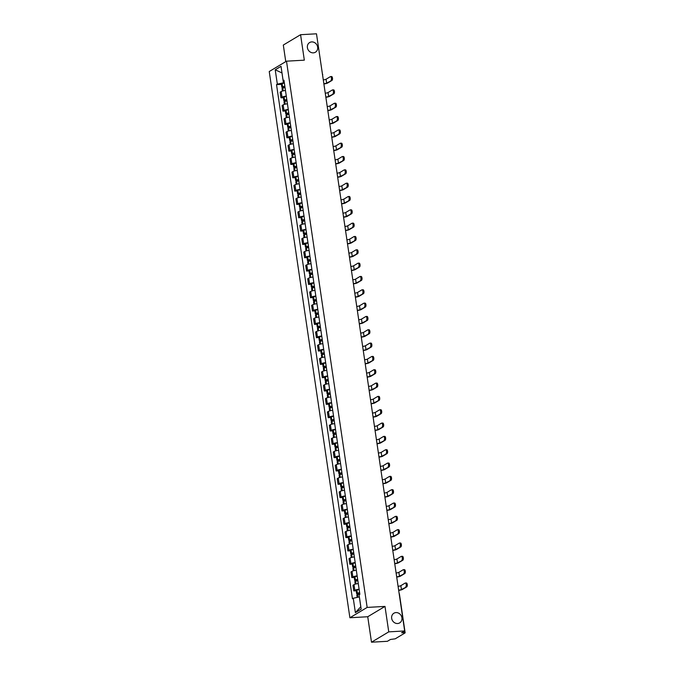 <?xml version="1.0" encoding="UTF-8"?>
<svg xmlns="http://www.w3.org/2000/svg" width="676" height="676" viewBox="0 0 676 676"><rect width="100%" height="100%" fill="white"/><g stroke="black" fill="none" stroke-linecap="round" stroke-linejoin="round"><path stroke-width="1.01" d="M395.984 612.583A5.636 5.011 -120.9 0 1 401.612 616.58A5.636 5.011 -120.9 0 1 399.685 622.883A5.636 5.011 -120.9 0 1 397.598 623.517A5.636 5.011 -120.9 0 1 391.97 619.52A5.636 5.011 -120.9 0 1 393.897 613.216A5.636 5.011 -120.9 0 1 395.984 612.583M311.712 41.912A5.636 5.011 -120.9 0 1 317.348 45.909A5.636 5.011 -120.9 0 1 315.422 52.213A5.636 5.011 -120.9 0 1 313.334 52.846A5.636 5.011 -120.9 0 1 307.698 48.849A5.636 5.011 -120.9 0 1 309.625 42.546A5.636 5.011 -120.9 0 1 311.712 41.912M371.496 642.2L388.751 631.866L404.67 630.953L316.486 33.8L300.575 34.704L304.327 60.164L286.497 61.178L269.242 71.521L349.898 617.754L367.736 616.74L371.496 642.2L387.407 641.296L390.466 639.462L395.232 638.82L405 632.964L404.096 632.643L403.91 631.409M300.575 34.704L283.312 45.047L285.762 61.617M388.751 631.866L384.99 606.406L367.161 607.42L286.497 61.178M404.67 630.953L401.612 632.787L404.096 632.643M316.74 35.515L322.452 74.216M285.466 90.474A4.048 0.786 171.6 0 0 281.199 91.547L280.143 92.181L280.979 97.817L282.027 97.183A4.048 0.786 -8.4 0 1 286.303 96.11M283.388 97.682L280.979 97.817M287.435 103.8A4.048 0.786 171.6 0 0 283.168 104.873L282.112 105.507L282.948 111.143L283.996 110.518A4.048 0.786 -8.4 0 1 288.272 109.436M285.356 111.008L282.948 111.143M289.404 117.125A4.048 0.786 171.6 0 0 285.128 118.207L284.081 118.832L284.909 124.469L285.965 123.843A4.048 0.786 -8.4 0 1 290.241 122.77M287.325 124.333L284.909 124.469M291.373 130.451A4.048 0.786 171.6 0 0 287.097 131.533L286.049 132.158L286.877 137.803L287.934 137.169A4.048 0.786 -8.4 0 1 292.201 136.096M289.294 137.659L286.877 137.803M293.342 143.785A4.048 0.786 171.6 0 0 289.066 144.858L288.018 145.492L288.846 151.128L289.903 150.494A4.048 0.786 -8.4 0 1 294.17 149.421M291.263 150.993L288.846 151.128M295.311 157.111A4.048 0.786 171.6 0 0 291.035 158.184L289.987 158.818L290.815 164.454L291.871 163.82A4.048 0.786 -8.4 0 1 296.139 162.747M293.232 164.319L290.815 164.454M297.279 170.436A4.048 0.786 171.6 0 0 293.004 171.51L291.956 172.143L292.784 177.78L293.84 177.146A4.048 0.786 -8.4 0 1 298.108 176.073M295.192 177.644L292.784 177.78M299.248 183.762A4.048 0.786 171.6 0 0 294.973 184.835L293.916 185.469L294.753 191.105L295.809 190.48A4.048 0.786 -8.4 0 1 300.076 189.398M297.161 190.97L294.753 191.105M301.209 197.088A4.048 0.786 171.6 0 0 296.941 198.169L295.885 198.795L296.722 204.431L297.77 203.806A4.048 0.786 -8.4 0 1 302.045 202.732M299.13 204.296L296.722 204.431M303.178 210.413A4.048 0.786 171.6 0 0 298.91 211.495L297.854 212.12L298.691 217.765L299.738 217.131A4.048 0.786 -8.4 0 1 304.014 216.058M301.099 217.621L298.691 217.765M305.146 223.748A4.048 0.786 171.6 0 0 300.879 224.821L299.823 225.454L300.659 231.091L301.707 230.457A4.048 0.786 -8.4 0 1 305.983 229.384M303.068 230.955L300.659 231.091M307.115 237.073A4.048 0.786 171.6 0 0 302.848 238.146L301.792 238.78L302.628 244.416L303.676 243.782A4.048 0.786 -8.4 0 1 307.952 242.709M305.037 244.281L302.628 244.416M309.084 250.399A4.048 0.786 171.6 0 0 304.808 251.472L303.761 252.106L304.589 257.742L305.645 257.117A4.048 0.786 -8.4 0 1 309.921 256.035M307.005 257.607L304.589 257.742M311.053 263.725A4.048 0.786 171.6 0 0 306.777 264.798L305.729 265.431L306.558 271.068L307.614 270.442A4.048 0.786 -8.4 0 1 311.881 269.361M308.974 270.932L306.558 271.068M313.022 277.05A4.048 0.786 171.6 0 0 308.746 278.132L307.698 278.757L308.526 284.393L309.583 283.768A4.048 0.786 -8.4 0 1 313.85 282.695M310.943 284.258L308.526 284.393M314.991 290.384A4.048 0.786 171.6 0 0 310.715 291.457L309.667 292.083L310.495 297.727L311.551 297.094A4.048 0.786 -8.4 0 1 315.819 296.02M312.912 297.584L310.495 297.727M316.959 303.71A4.048 0.786 171.6 0 0 312.684 304.783L311.628 305.417L312.464 311.053L313.52 310.419A4.048 0.786 -8.4 0 1 317.788 309.346M314.872 310.918L312.464 311.053M318.92 317.036A4.048 0.786 171.6 0 0 314.653 318.109L313.596 318.742L314.433 324.379L315.481 323.745A4.048 0.786 -8.4 0 1 319.756 322.672M316.841 324.243L314.433 324.379M320.889 330.361A4.048 0.786 171.6 0 0 316.621 331.434L315.565 332.068L316.402 337.704L317.45 337.079A4.048 0.786 -8.4 0 1 321.725 335.997M318.81 337.569L316.402 337.704M322.858 343.687A4.048 0.786 171.6 0 0 318.59 344.76L317.534 345.394L318.371 351.03L319.418 350.405A4.048 0.786 -8.4 0 1 323.694 349.323M320.779 350.895L318.371 351.03M324.826 357.012A4.048 0.786 171.6 0 0 320.559 358.094L319.503 358.719L320.339 364.356L321.387 363.73A4.048 0.786 -8.4 0 1 325.663 362.657M322.748 364.22L320.339 364.356M326.795 370.347A4.048 0.786 171.6 0 0 322.528 371.42L321.472 372.045L322.3 377.69L323.356 377.056A4.048 0.786 -8.4 0 1 327.632 375.983M324.717 377.546L322.3 377.69M328.764 383.672A4.048 0.786 171.6 0 0 324.488 384.745L323.441 385.379L324.269 391.015L325.325 390.382A4.048 0.786 -8.4 0 1 329.592 389.308M326.685 390.88L324.269 391.015M330.733 396.998A4.048 0.786 171.6 0 0 326.457 398.071L325.41 398.705L326.238 404.341L327.294 403.707A4.048 0.786 -8.4 0 1 331.561 402.634M328.654 404.206L326.238 404.341M332.702 410.324A4.048 0.786 171.6 0 0 328.426 411.397L327.378 412.03L328.206 417.667L329.263 417.041A4.048 0.786 -8.4 0 1 333.53 415.96M330.623 417.531L328.206 417.667M334.671 423.649A4.048 0.786 171.6 0 0 330.395 424.722L329.347 425.356L330.175 430.992L331.232 430.367A4.048 0.786 -8.4 0 1 335.499 429.285M332.584 430.857L330.175 430.992M336.64 436.975A4.048 0.786 171.6 0 0 332.364 438.056L331.308 438.682L332.144 444.326L333.2 443.693A4.048 0.786 -8.4 0 1 337.468 442.619M334.552 444.183L332.144 444.326M338.6 450.309A4.048 0.786 171.6 0 0 334.333 451.382L333.276 452.007L334.113 457.652L335.161 457.018A4.048 0.786 -8.4 0 1 339.436 455.945M336.521 457.508L334.113 457.652M340.569 463.635A4.048 0.786 171.6 0 0 336.302 464.708L335.245 465.341L336.082 470.978L337.13 470.344A4.048 0.786 -8.4 0 1 341.405 469.271M338.49 470.842L336.082 470.978M342.538 476.96A4.048 0.786 171.6 0 0 338.27 478.033L337.214 478.667L338.051 484.303L339.099 483.67A4.048 0.786 -8.4 0 1 343.374 482.596M340.459 484.168L338.051 484.303M344.506 490.286A4.048 0.786 171.6 0 0 340.239 491.359L339.183 491.993L340.02 497.629L341.067 497.004A4.048 0.786 -8.4 0 1 345.343 495.922M342.428 497.494L340.02 497.629M346.475 503.612A4.048 0.786 171.6 0 0 342.2 504.685L341.152 505.318L341.98 510.955L343.036 510.329A4.048 0.786 -8.4 0 1 347.312 509.248M344.397 510.819L341.98 510.955M348.444 516.937A4.048 0.786 171.6 0 0 344.168 518.019L343.121 518.644L343.949 524.289L345.005 523.655A4.048 0.786 -8.4 0 1 349.272 522.582M346.365 524.145L343.949 524.289M350.413 530.271A4.048 0.786 171.6 0 0 346.137 531.344L345.09 531.97L345.918 537.614L346.974 536.981A4.048 0.786 -8.4 0 1 351.241 535.907M348.334 537.471L345.918 537.614M352.382 543.597A4.048 0.786 171.6 0 0 348.106 544.67L347.058 545.304L347.886 550.94L348.943 550.306A4.048 0.786 -8.4 0 1 353.21 549.233M350.303 550.805L347.886 550.94M354.351 556.923A4.048 0.786 171.6 0 0 350.075 557.996L349.019 558.63L349.855 564.266L350.912 563.632A4.048 0.786 -8.4 0 1 355.179 562.559M352.264 564.13L349.855 564.266M356.32 570.248A4.048 0.786 171.6 0 0 352.044 571.321L350.988 571.955L351.824 577.591L352.872 576.966A4.048 0.786 -8.4 0 1 357.148 575.884M354.232 577.456L351.824 577.591M358.28 583.574A4.048 0.786 171.6 0 0 354.013 584.647L352.957 585.281L353.793 590.917L354.841 590.292A4.048 0.786 -8.4 0 1 359.117 589.218M356.201 590.782L353.793 590.917M283.405 82.81L277.337 84.145L275.225 69.797L282.002 72.957L283.405 82.81L284.326 82.759M275.225 69.797L281.022 66.324L283.134 80.672L284.072 81.002M359.37 596.925L360.781 606.752L355.382 612.617L361.178 609.144L359.057 594.787L359.869 594.305L283.945 80.191L283.134 80.672M355.382 612.617L353.261 598.26L359.328 596.925M277.337 84.145L276.526 84.635L352.45 598.75L353.261 598.26M349.898 617.754L367.161 607.42M367.736 616.74L384.99 606.406M281.419 84.356L276.526 84.635M330.936 80.495A1.977 0.82 -93.3 0 0 331.46 78.315A1.977 0.82 -93.3 0 0 330.539 76.591A1.977 0.82 -93.3 0 0 330.37 76.65L326.077 79.219L326.643 83.063L331.975 80.436L327.683 83.004A3.524 0.676 -8.4 0 1 323.889 83.951M331.409 76.591A1.977 0.82 86.7 0 1 331.578 76.532A1.977 0.82 86.7 0 1 332.499 78.255A1.977 0.82 86.7 0 1 331.975 80.436M284.833 86.19A6.692 1.293 171.6 0 0 282.576 86.807L282.483 86.832A2.222 0.431 171.6 0 0 281.85 87.246A2.222 0.431 171.6 0 0 283.176 87.441L285.002 87.339M281.85 87.246L281.385 84.128A2.222 0.431 -8.4 0 1 282.027 83.714L282.112 83.689A6.692 1.293 -8.4 0 1 284.376 83.072M282.407 91.066L282.053 88.607A2.222 0.431 -8.4 0 1 282.686 88.201L282.779 88.176A6.692 1.293 -8.4 0 1 285.035 87.559M284.968 87.094L283.379 86.849A5.543 1.073 -8.4 0 1 284.866 86.427M323.289 79.878A2.374 0.456 171.6 0 0 326.077 79.219M323.855 83.723A2.374 0.456 171.6 0 0 326.643 83.063M332.905 93.82A1.977 0.82 -93.3 0 0 333.42 91.64A1.977 0.82 -93.3 0 0 332.507 89.916A1.977 0.82 -93.3 0 0 332.339 89.976L328.037 92.553L328.612 96.389L333.944 93.761L329.651 96.33A3.524 0.676 -8.4 0 1 325.857 97.276M333.378 89.916A1.977 0.82 86.7 0 1 333.547 89.857A1.977 0.82 86.7 0 1 334.468 91.581A1.977 0.82 86.7 0 1 333.944 93.761M286.801 99.516A6.692 1.293 171.6 0 0 284.545 100.132L284.452 100.166A2.222 0.431 171.6 0 0 283.819 100.572A2.222 0.431 171.6 0 0 285.145 100.766L286.97 100.665M283.819 100.572L283.354 97.454A2.222 0.431 -8.4 0 1 283.996 97.04L284.081 97.014A6.692 1.293 -8.4 0 1 286.345 96.398M284.376 104.391L284.013 101.941A2.222 0.431 -8.4 0 1 284.655 101.527L284.74 101.501A6.692 1.293 -8.4 0 1 287.004 100.885M286.937 100.42L285.348 100.175A5.543 1.073 -8.4 0 1 286.835 99.752M325.257 93.203A2.374 0.456 171.6 0 0 328.037 92.553M325.824 97.048A2.374 0.456 171.6 0 0 328.612 96.389M334.873 107.146A1.977 0.82 -93.3 0 0 335.389 104.966A1.977 0.82 -93.3 0 0 334.476 103.251A1.977 0.82 -93.3 0 0 334.307 103.301L330.006 105.878L330.581 109.723L335.913 107.087L331.62 109.664A3.524 0.676 -8.4 0 1 327.826 110.602M335.347 103.242A1.977 0.82 86.7 0 1 335.516 103.191A1.977 0.82 86.7 0 1 336.428 104.907A1.977 0.82 86.7 0 1 335.913 107.087M288.77 112.841A6.692 1.293 171.6 0 0 286.506 113.458L286.421 113.492A2.222 0.431 171.6 0 0 285.779 113.898A2.222 0.431 171.6 0 0 287.114 114.092L288.939 113.99M285.779 113.898L285.323 110.779A2.222 0.431 -8.4 0 1 285.965 110.374L286.049 110.34A6.692 1.293 -8.4 0 1 288.314 109.723M286.345 117.717L285.982 115.266A2.222 0.431 -8.4 0 1 286.624 114.852L286.709 114.827A6.692 1.293 -8.4 0 1 288.973 114.21M288.905 113.754L287.317 113.5A5.543 1.073 -8.4 0 1 288.804 113.078M327.226 106.538A2.374 0.456 171.6 0 0 330.006 105.878M327.792 110.382A2.374 0.456 171.6 0 0 330.581 109.723M336.842 120.472A1.977 0.82 -93.3 0 0 337.358 118.292A1.977 0.82 -93.3 0 0 336.445 116.576A1.977 0.82 -93.3 0 0 336.276 116.627L331.975 119.204L332.541 123.049L337.882 120.412L333.581 122.99A3.524 0.676 -8.4 0 1 329.795 123.928M337.316 116.568A1.977 0.82 86.7 0 1 337.485 116.517A1.977 0.82 86.7 0 1 338.397 118.232A1.977 0.82 86.7 0 1 337.882 120.412M290.739 126.167A6.692 1.293 171.6 0 0 288.475 126.784L288.39 126.818A2.222 0.431 171.6 0 0 287.748 127.223A2.222 0.431 171.6 0 0 289.075 127.426L290.908 127.316M287.748 127.223L287.292 124.105A2.222 0.431 -8.4 0 1 287.925 123.7L288.018 123.666A6.692 1.293 -8.4 0 1 290.283 123.049M288.314 131.051L287.951 128.592A2.222 0.431 -8.4 0 1 288.593 128.186L288.677 128.153A6.692 1.293 -8.4 0 1 290.942 127.536M290.874 127.08L289.277 126.826A5.543 1.073 -8.4 0 1 290.773 126.404M329.195 119.863A2.374 0.456 171.6 0 0 331.975 119.204M329.761 123.708A2.374 0.456 171.6 0 0 332.541 123.049M338.811 133.797A1.977 0.82 -93.3 0 0 339.327 131.617A1.977 0.82 -93.3 0 0 338.414 129.902A1.977 0.82 -93.3 0 0 338.245 129.953L333.944 132.53L334.51 136.375L339.851 133.738L335.55 136.315A3.524 0.676 -8.4 0 1 331.764 137.262M339.284 129.893A1.977 0.82 86.7 0 1 339.453 129.843A1.977 0.82 86.7 0 1 340.366 131.558A1.977 0.82 86.7 0 1 339.851 133.738M292.708 139.501A6.692 1.293 171.6 0 0 290.443 140.109L290.359 140.143A2.222 0.431 171.6 0 0 289.717 140.549A2.222 0.431 171.6 0 0 291.043 140.752L292.877 140.642M289.717 140.549L289.26 137.431A2.222 0.431 -8.4 0 1 289.894 137.025L289.987 136.991A6.692 1.293 -8.4 0 1 292.243 136.383M290.283 144.377L289.92 141.918A2.222 0.431 -8.4 0 1 290.562 141.512L290.646 141.478A6.692 1.293 -8.4 0 1 292.911 140.861M292.843 140.405L291.246 140.16A5.543 1.073 -8.4 0 1 292.742 139.738M331.164 133.189A2.374 0.456 171.6 0 0 333.944 132.53M331.73 137.034A2.374 0.456 171.6 0 0 334.51 136.375M340.78 147.131A1.977 0.82 -93.3 0 0 341.295 144.951A1.977 0.82 -93.3 0 0 340.383 143.227A1.977 0.82 -93.3 0 0 340.214 143.287L335.913 145.855L336.479 149.7L341.819 147.072L337.518 149.641A3.524 0.676 -8.4 0 1 333.733 150.587M341.253 143.227A1.977 0.82 86.7 0 1 341.422 143.168A1.977 0.82 86.7 0 1 342.335 144.892A1.977 0.82 86.7 0 1 341.819 147.072M294.677 152.827A6.692 1.293 171.6 0 0 292.412 153.444L292.328 153.469A2.222 0.431 171.6 0 0 291.686 153.883A2.222 0.431 171.6 0 0 293.012 154.077L294.846 153.976M291.686 153.883L291.229 150.765A2.222 0.431 -8.4 0 1 291.863 150.351L291.956 150.326A6.692 1.293 -8.4 0 1 294.212 149.709M292.252 157.702L291.888 155.243A2.222 0.431 -8.4 0 1 292.531 154.838L292.615 154.804A6.692 1.293 -8.4 0 1 294.88 154.196M294.812 153.731L293.215 153.486A5.543 1.073 -8.4 0 1 294.711 153.063M333.133 146.515A2.374 0.456 171.6 0 0 335.913 145.855M333.699 150.359A2.374 0.456 171.6 0 0 336.479 149.7M342.749 160.457A1.977 0.82 -93.3 0 0 343.264 158.277A1.977 0.82 -93.3 0 0 342.352 156.553A1.977 0.82 -93.3 0 0 342.174 156.612L337.882 159.181L338.448 163.026L343.788 160.398L339.487 162.967A3.524 0.676 -8.4 0 1 335.702 163.913M343.214 156.553A1.977 0.82 86.7 0 1 343.391 156.494A1.977 0.82 86.7 0 1 344.304 158.218A1.977 0.82 86.7 0 1 343.788 160.398M296.646 166.152A6.692 1.293 171.6 0 0 294.381 166.769L294.297 166.795A2.222 0.431 171.6 0 0 293.654 167.209A2.222 0.431 171.6 0 0 294.981 167.403L296.815 167.302M293.654 167.209L293.198 164.091A2.222 0.431 -8.4 0 1 293.832 163.676L293.925 163.651A6.692 1.293 -8.4 0 1 296.181 163.034M294.221 171.028L293.857 168.569A2.222 0.431 -8.4 0 1 294.499 168.163L294.584 168.138A6.692 1.293 -8.4 0 1 296.849 167.521M296.781 167.056L295.184 166.811A5.543 1.073 -8.4 0 1 296.68 166.389M335.102 159.84A2.374 0.456 171.6 0 0 337.882 159.181M335.668 163.685A2.374 0.456 171.6 0 0 338.448 163.026M344.709 173.783A1.977 0.82 -93.3 0 0 345.233 171.603A1.977 0.82 -93.3 0 0 344.321 169.879A1.977 0.82 -93.3 0 0 344.143 169.938L339.851 172.515L340.417 176.351L345.757 173.724L341.456 176.292A3.524 0.676 -8.4 0 1 337.67 177.239M345.183 169.879A1.977 0.82 86.7 0 1 345.36 169.82A1.977 0.82 86.7 0 1 346.273 171.543A1.977 0.82 86.7 0 1 345.757 173.724M298.615 179.478A6.692 1.293 171.6 0 0 296.35 180.095L296.265 180.129A2.222 0.431 171.6 0 0 295.623 180.534A2.222 0.431 171.6 0 0 296.95 180.729L298.784 180.627M295.623 180.534L295.159 177.416A2.222 0.431 -8.4 0 1 295.801 177.011L295.885 176.977A6.692 1.293 -8.4 0 1 298.15 176.36M296.189 184.354L295.826 181.903A2.222 0.431 -8.4 0 1 296.46 181.489L296.553 181.464A6.692 1.293 -8.4 0 1 298.817 180.847M298.741 180.382L297.153 180.137A5.543 1.073 -8.4 0 1 298.648 179.715M337.07 173.166A2.374 0.456 171.6 0 0 339.851 172.515M337.637 177.011A2.374 0.456 171.6 0 0 340.417 176.351M346.678 187.108A1.977 0.82 -93.3 0 0 347.202 184.928A1.977 0.82 -93.3 0 0 346.281 183.213A1.977 0.82 -93.3 0 0 346.112 183.264L341.819 185.841L342.386 189.686L347.717 187.049L343.425 189.626A3.524 0.676 -8.4 0 1 339.639 190.564M347.151 183.204A1.977 0.82 86.7 0 1 347.329 183.154A1.977 0.82 86.7 0 1 348.241 184.869A1.977 0.82 86.7 0 1 347.717 187.049M300.583 192.804A6.692 1.293 171.6 0 0 298.319 193.421L298.226 193.454A2.222 0.431 171.6 0 0 297.592 193.86A2.222 0.431 171.6 0 0 298.919 194.054L300.752 193.953M297.592 193.86L297.127 190.742A2.222 0.431 -8.4 0 1 297.77 190.336L297.854 190.302A6.692 1.293 -8.4 0 1 300.119 189.686M298.158 197.679L297.795 195.229A2.222 0.431 -8.4 0 1 298.429 194.815L298.522 194.789A6.692 1.293 -8.4 0 1 300.778 194.173M300.71 193.716L299.122 193.463A5.543 1.073 -8.4 0 1 300.617 193.04M339.031 186.5A2.374 0.456 171.6 0 0 341.819 185.841M339.605 190.345A2.374 0.456 171.6 0 0 342.386 189.686M348.647 200.434A1.977 0.82 -93.3 0 0 349.171 198.254A1.977 0.82 -93.3 0 0 348.25 196.539A1.977 0.82 -93.3 0 0 348.081 196.589L343.788 199.166L344.354 203.011L349.686 200.375L345.394 202.952A3.524 0.676 -8.4 0 1 341.6 203.89M349.12 196.53A1.977 0.82 86.7 0 1 349.289 196.479A1.977 0.82 86.7 0 1 350.21 198.195A1.977 0.82 86.7 0 1 349.686 200.375M302.544 206.138A6.692 1.293 171.6 0 0 300.288 206.746L300.195 206.78A2.222 0.431 171.6 0 0 299.561 207.186A2.222 0.431 171.6 0 0 300.888 207.388L302.713 207.279M299.561 207.186L299.096 204.067A2.222 0.431 -8.4 0 1 299.738 203.662L299.823 203.628A6.692 1.293 -8.4 0 1 302.087 203.011M300.127 211.013L299.764 208.554A2.222 0.431 -8.4 0 1 300.397 208.149L300.49 208.115A6.692 1.293 -8.4 0 1 302.747 207.498M302.679 207.042L301.09 206.788A5.543 1.073 -8.4 0 1 302.586 206.366M341 199.826A2.374 0.456 171.6 0 0 343.788 199.166M341.574 203.67A2.374 0.456 171.6 0 0 344.354 203.011M350.616 213.76A1.977 0.82 -93.3 0 0 351.14 211.58A1.977 0.82 -93.3 0 0 350.219 209.864A1.977 0.82 -93.3 0 0 350.05 209.915L345.757 212.492L346.323 216.337L351.655 213.701L347.363 216.278A3.524 0.676 -8.4 0 1 343.569 217.224M351.089 209.856A1.977 0.82 86.7 0 1 351.258 209.805A1.977 0.82 86.7 0 1 352.179 211.52A1.977 0.82 86.7 0 1 351.655 213.701M304.513 219.463A6.692 1.293 171.6 0 0 302.256 220.072L302.164 220.106A2.222 0.431 171.6 0 0 301.53 220.511A2.222 0.431 171.6 0 0 302.856 220.714L304.682 220.604M301.53 220.511L301.065 217.393A2.222 0.431 -8.4 0 1 301.707 216.988L301.792 216.954A6.692 1.293 -8.4 0 1 304.056 216.345M302.087 224.339L301.733 221.88A2.222 0.431 -8.4 0 1 302.366 221.475L302.459 221.441A6.692 1.293 -8.4 0 1 304.715 220.824M304.648 220.368L303.059 220.123A5.543 1.073 -8.4 0 1 304.546 219.7M342.969 213.151A2.374 0.456 171.6 0 0 345.757 212.492M343.535 216.996A2.374 0.456 171.6 0 0 346.323 216.337M352.585 227.094A1.977 0.82 -93.3 0 0 353.1 224.914A1.977 0.82 -93.3 0 0 352.188 223.19A1.977 0.82 -93.3 0 0 352.019 223.249L347.717 225.818L348.292 229.663L353.624 227.035L349.331 229.603A3.524 0.676 -8.4 0 1 345.537 230.55M353.058 223.19A1.977 0.82 86.7 0 1 353.227 223.131A1.977 0.82 86.7 0 1 354.139 224.855A1.977 0.82 86.7 0 1 353.624 227.035M306.481 232.789A6.692 1.293 171.6 0 0 304.225 233.406L304.132 233.431A2.222 0.431 171.6 0 0 303.499 233.845A2.222 0.431 171.6 0 0 304.825 234.04L306.65 233.938M303.499 233.845L303.034 230.727A2.222 0.431 -8.4 0 1 303.676 230.313L303.761 230.288A6.692 1.293 -8.4 0 1 306.025 229.671M304.056 237.665L303.693 235.206A2.222 0.431 -8.4 0 1 304.335 234.8L304.42 234.766A6.692 1.293 -8.4 0 1 306.684 234.158M306.617 233.693L305.028 233.448A5.543 1.073 -8.4 0 1 306.515 233.026M344.937 226.477A2.374 0.456 171.6 0 0 347.717 225.818M345.504 230.322A2.374 0.456 171.6 0 0 348.292 229.663M354.554 240.419A1.977 0.82 -93.3 0 0 355.069 238.239A1.977 0.82 -93.3 0 0 354.156 236.515A1.977 0.82 -93.3 0 0 353.987 236.575L349.686 239.143L350.252 242.988L355.593 240.36L351.3 242.929A3.524 0.676 -8.4 0 1 347.506 243.875M355.027 236.515A1.977 0.82 86.7 0 1 355.196 236.456A1.977 0.82 86.7 0 1 356.108 238.18A1.977 0.82 86.7 0 1 355.593 240.36M308.45 246.115A6.692 1.293 171.6 0 0 306.186 246.732L306.101 246.757A2.222 0.431 171.6 0 0 305.459 247.171A2.222 0.431 171.6 0 0 306.794 247.365L308.619 247.264M305.459 247.171L305.003 244.053A2.222 0.431 -8.4 0 1 305.645 243.639L305.729 243.613A6.692 1.293 -8.4 0 1 307.994 242.997M306.025 250.99L305.662 248.54A2.222 0.431 -8.4 0 1 306.304 248.126L306.389 248.1A6.692 1.293 -8.4 0 1 308.653 247.484M308.586 247.019L306.997 246.774A5.543 1.073 -8.4 0 1 308.484 246.351M346.906 239.803A2.374 0.456 171.6 0 0 349.686 239.143M347.472 243.647A2.374 0.456 171.6 0 0 350.252 242.988M356.522 253.745A1.977 0.82 -93.3 0 0 357.038 251.565A1.977 0.82 -93.3 0 0 356.125 249.841A1.977 0.82 -93.3 0 0 355.956 249.9L351.655 252.478L352.221 256.322L357.562 253.686L353.261 256.263A3.524 0.676 -8.4 0 1 349.475 257.201M356.996 249.841A1.977 0.82 86.7 0 1 357.165 249.782A1.977 0.82 86.7 0 1 358.077 251.506A1.977 0.82 86.7 0 1 357.562 253.686M310.419 259.44A6.692 1.293 171.6 0 0 308.155 260.057L308.07 260.091A2.222 0.431 171.6 0 0 307.428 260.497A2.222 0.431 171.6 0 0 308.755 260.691L310.588 260.59M307.428 260.497L306.972 257.379A2.222 0.431 -8.4 0 1 307.605 256.973L307.698 256.939A6.692 1.293 -8.4 0 1 309.963 256.322M307.994 264.316L307.631 261.865A2.222 0.431 -8.4 0 1 308.273 261.451L308.357 261.426A6.692 1.293 -8.4 0 1 310.622 260.809M310.554 260.345L308.957 260.099A5.543 1.073 -8.4 0 1 310.453 259.677M348.875 253.137A2.374 0.456 171.6 0 0 351.655 252.478M349.441 256.973A2.374 0.456 171.6 0 0 352.221 256.322M358.491 267.071A1.977 0.82 -93.3 0 0 359.007 264.891A1.977 0.82 -93.3 0 0 358.094 263.175A1.977 0.82 -93.3 0 0 357.925 263.226L353.624 265.803L354.19 269.648L359.531 267.012L355.23 269.589A3.524 0.676 -8.4 0 1 351.444 270.527M358.964 263.167A1.977 0.82 86.7 0 1 359.133 263.116A1.977 0.82 86.7 0 1 360.046 264.831A1.977 0.82 86.7 0 1 359.531 267.012M312.388 272.766A6.692 1.293 171.6 0 0 310.123 273.383L310.039 273.417A2.222 0.431 171.6 0 0 309.397 273.822A2.222 0.431 171.6 0 0 310.723 274.017L312.557 273.915M309.397 273.822L308.94 270.704A2.222 0.431 -8.4 0 1 309.574 270.299L309.667 270.265A6.692 1.293 -8.4 0 1 311.923 269.648M309.963 277.642L309.6 275.191A2.222 0.431 -8.4 0 1 310.242 274.777L310.326 274.752A6.692 1.293 -8.4 0 1 312.591 274.135M312.523 273.679L310.926 273.425A5.543 1.073 -8.4 0 1 312.422 273.003M350.844 266.462A2.374 0.456 171.6 0 0 353.624 265.803M351.41 270.307A2.374 0.456 171.6 0 0 354.19 269.648M360.46 280.396A1.977 0.82 -93.3 0 0 360.976 278.216A1.977 0.82 -93.3 0 0 360.063 276.501A1.977 0.82 -93.3 0 0 359.885 276.552L355.593 279.129L356.159 282.974L361.499 280.337L357.198 282.914A3.524 0.676 -8.4 0 1 353.413 283.852M360.933 276.492A1.977 0.82 86.7 0 1 361.102 276.442A1.977 0.82 86.7 0 1 362.015 278.157A1.977 0.82 86.7 0 1 361.499 280.337M314.357 286.1A6.692 1.293 171.6 0 0 312.092 286.709L312.008 286.742A2.222 0.431 171.6 0 0 311.366 287.148A2.222 0.431 171.6 0 0 312.692 287.351L314.526 287.241M311.366 287.148L310.909 284.03A2.222 0.431 -8.4 0 1 311.543 283.624L311.636 283.59A6.692 1.293 -8.4 0 1 313.892 282.982M311.932 290.976L311.568 288.517A2.222 0.431 -8.4 0 1 312.211 288.111L312.295 288.077A6.692 1.293 -8.4 0 1 314.56 287.461M314.492 287.004L312.895 286.751A5.543 1.073 -8.4 0 1 314.391 286.328M352.813 279.788A2.374 0.456 171.6 0 0 355.593 279.129M353.379 283.633A2.374 0.456 171.6 0 0 356.159 282.974M362.429 293.722A1.977 0.82 -93.3 0 0 362.944 291.542A1.977 0.82 -93.3 0 0 362.032 289.827A1.977 0.82 -93.3 0 0 361.854 289.877L357.562 292.454L358.128 296.299L363.468 293.663L359.167 296.24A3.524 0.676 -8.4 0 1 355.382 297.186M362.894 289.818A1.977 0.82 86.7 0 1 363.071 289.767A1.977 0.82 86.7 0 1 363.984 291.483A1.977 0.82 86.7 0 1 363.468 293.663M316.326 299.426A6.692 1.293 171.6 0 0 314.061 300.034L313.977 300.068A2.222 0.431 171.6 0 0 313.334 300.474A2.222 0.431 171.6 0 0 314.661 300.676L316.495 300.566M313.334 300.474L312.878 297.355A2.222 0.431 -8.4 0 1 313.512 296.95L313.605 296.916A6.692 1.293 -8.4 0 1 315.861 296.308M313.901 304.301L313.537 301.842A2.222 0.431 -8.4 0 1 314.171 301.437L314.264 301.403A6.692 1.293 -8.4 0 1 316.529 300.786M316.461 300.33L314.864 300.085A5.543 1.073 -8.4 0 1 316.36 299.662M354.782 293.114A2.374 0.456 171.6 0 0 357.562 292.454M355.348 296.958A2.374 0.456 171.6 0 0 358.128 296.299M364.389 307.056A1.977 0.82 -93.3 0 0 364.913 304.876A1.977 0.82 -93.3 0 0 364.001 303.152A1.977 0.82 -93.3 0 0 363.823 303.211L359.531 305.78L360.097 309.625L365.429 306.997L361.136 309.566A3.524 0.676 -8.4 0 1 357.35 310.512M364.863 303.152A1.977 0.82 86.7 0 1 365.04 303.093A1.977 0.82 86.7 0 1 365.953 304.817A1.977 0.82 86.7 0 1 365.429 306.997M318.295 312.751A6.692 1.293 171.6 0 0 316.03 313.368L315.945 313.394A2.222 0.431 171.6 0 0 315.303 313.808A2.222 0.431 171.6 0 0 316.63 314.002L318.464 313.901M315.303 313.808L314.839 310.69A2.222 0.431 -8.4 0 1 315.481 310.276L315.565 310.25A6.692 1.293 -8.4 0 1 317.83 309.633M315.869 317.627L315.506 315.168A2.222 0.431 -8.4 0 1 316.14 314.762L316.233 314.729A6.692 1.293 -8.4 0 1 318.489 314.12M318.421 313.656L316.833 313.41A5.543 1.073 -8.4 0 1 318.328 312.988M356.751 306.439A2.374 0.456 171.6 0 0 359.531 305.78M357.317 310.284A2.374 0.456 171.6 0 0 360.097 309.625M366.358 320.382A1.977 0.82 -93.3 0 0 366.882 318.202A1.977 0.82 -93.3 0 0 365.961 316.478A1.977 0.82 -93.3 0 0 365.792 316.537L361.499 319.106L362.066 322.951L367.398 320.323L363.105 322.891A3.524 0.676 -8.4 0 1 359.319 323.838M366.831 316.478A1.977 0.82 86.7 0 1 367 316.419A1.977 0.82 86.7 0 1 367.921 318.142A1.977 0.82 86.7 0 1 367.398 320.323M320.263 326.077A6.692 1.293 171.6 0 0 317.999 326.694L317.906 326.719A2.222 0.431 171.6 0 0 317.272 327.133A2.222 0.431 171.6 0 0 318.599 327.328L320.432 327.226M317.272 327.133L316.807 324.015A2.222 0.431 -8.4 0 1 317.45 323.601L317.534 323.576A6.692 1.293 -8.4 0 1 319.799 322.959M317.838 330.953L317.475 328.502A2.222 0.431 -8.4 0 1 318.109 328.088L318.202 328.063A6.692 1.293 -8.4 0 1 320.458 327.446M320.39 326.981L318.802 326.736A5.543 1.073 -8.4 0 1 320.297 326.314M358.711 319.765A2.374 0.456 171.6 0 0 361.499 319.106M359.286 323.61A2.374 0.456 171.6 0 0 362.066 322.951M368.327 333.707A1.977 0.82 -93.3 0 0 368.851 331.527A1.977 0.82 -93.3 0 0 367.93 329.803A1.977 0.82 -93.3 0 0 367.761 329.863L363.468 332.44L364.034 336.285L369.366 333.648L365.074 336.225A3.524 0.676 -8.4 0 1 361.28 337.163M368.8 329.803A1.977 0.82 86.7 0 1 368.969 329.744A1.977 0.82 86.7 0 1 369.89 331.468A1.977 0.82 86.7 0 1 369.366 333.648M322.224 339.403A6.692 1.293 171.6 0 0 319.968 340.02L319.875 340.053A2.222 0.431 171.6 0 0 319.241 340.459A2.222 0.431 171.6 0 0 320.568 340.653L322.393 340.552M319.241 340.459L318.776 337.341A2.222 0.431 -8.4 0 1 319.418 336.935L319.503 336.901A6.692 1.293 -8.4 0 1 321.768 336.285M319.807 344.278L319.444 341.828A2.222 0.431 -8.4 0 1 320.078 341.414L320.17 341.388A6.692 1.293 -8.4 0 1 322.427 340.772M322.359 340.307L320.77 340.062A5.543 1.073 -8.4 0 1 322.266 339.639M360.68 333.099A2.374 0.456 171.6 0 0 363.468 332.44M361.254 336.935A2.374 0.456 171.6 0 0 364.034 336.285M370.296 347.033A1.977 0.82 -93.3 0 0 370.811 344.853A1.977 0.82 -93.3 0 0 369.899 343.138A1.977 0.82 -93.3 0 0 369.73 343.188L365.429 345.766L366.003 349.61L371.335 346.974L367.043 349.551A3.524 0.676 -8.4 0 1 363.249 350.489M370.769 343.129A1.977 0.82 86.7 0 1 370.938 343.078A1.977 0.82 86.7 0 1 371.859 344.794A1.977 0.82 86.7 0 1 371.335 346.974M324.193 352.728A6.692 1.293 171.6 0 0 321.937 353.345L321.844 353.379A2.222 0.431 171.6 0 0 321.21 353.785A2.222 0.431 171.6 0 0 322.536 353.979L324.362 353.878M321.21 353.785L320.745 350.667A2.222 0.431 -8.4 0 1 321.387 350.261L321.472 350.227A6.692 1.293 -8.4 0 1 323.736 349.61M321.768 357.604L321.413 355.154A2.222 0.431 -8.4 0 1 322.046 354.739L322.139 354.714A6.692 1.293 -8.4 0 1 324.395 354.097M324.328 353.641L322.739 353.387A5.543 1.073 -8.4 0 1 324.226 352.965M362.649 346.425A2.374 0.456 171.6 0 0 365.429 345.766M363.215 350.269A2.374 0.456 171.6 0 0 366.003 349.61M372.265 360.359A1.977 0.82 -93.3 0 0 372.78 358.179A1.977 0.82 -93.3 0 0 371.868 356.463A1.977 0.82 -93.3 0 0 371.699 356.514L367.398 359.091L367.972 362.936L373.304 360.3L369.011 362.877A3.524 0.676 -8.4 0 1 365.217 363.815M372.738 356.455A1.977 0.82 86.7 0 1 372.907 356.404A1.977 0.82 86.7 0 1 373.82 358.119A1.977 0.82 86.7 0 1 373.304 360.3M326.162 366.062A6.692 1.293 171.6 0 0 323.905 366.671L323.812 366.705A2.222 0.431 171.6 0 0 323.179 367.11A2.222 0.431 171.6 0 0 324.505 367.313L326.331 367.203M323.179 367.11L322.714 363.992A2.222 0.431 -8.4 0 1 323.356 363.587L323.441 363.553A6.692 1.293 -8.4 0 1 325.705 362.944M323.736 370.938L323.373 368.479A2.222 0.431 -8.4 0 1 324.015 368.074L324.1 368.04A6.692 1.293 -8.4 0 1 326.364 367.423M326.297 366.967L324.708 366.713A5.543 1.073 -8.4 0 1 326.195 366.291M364.618 359.75A2.374 0.456 171.6 0 0 367.398 359.091M365.184 363.595A2.374 0.456 171.6 0 0 367.972 362.936M374.234 373.684A1.977 0.82 -93.3 0 0 374.749 371.504A1.977 0.82 -93.3 0 0 373.836 369.789A1.977 0.82 -93.3 0 0 373.667 369.84L369.366 372.417L369.933 376.262L375.273 373.625L370.972 376.202A3.524 0.676 -8.4 0 1 367.186 377.149M374.707 369.78A1.977 0.82 86.7 0 1 374.876 369.73A1.977 0.82 86.7 0 1 375.788 371.445A1.977 0.82 86.7 0 1 375.273 373.625M328.13 379.388A6.692 1.293 171.6 0 0 325.866 380.005L325.781 380.03A2.222 0.431 171.6 0 0 325.139 380.436A2.222 0.431 171.6 0 0 326.466 380.639L328.299 380.529M325.139 380.436L324.683 377.318A2.222 0.431 -8.4 0 1 325.317 376.912L325.41 376.878A6.692 1.293 -8.4 0 1 327.674 376.27M325.705 384.264L325.342 381.805A2.222 0.431 -8.4 0 1 325.984 381.399L326.069 381.365A6.692 1.293 -8.4 0 1 328.333 380.749M328.266 380.292L326.669 380.047A5.543 1.073 -8.4 0 1 328.164 379.625M366.586 373.076A2.374 0.456 171.6 0 0 369.366 372.417M367.152 376.921A2.374 0.456 171.6 0 0 369.933 376.262M376.202 387.018A1.977 0.82 -93.3 0 0 376.718 384.838A1.977 0.82 -93.3 0 0 375.805 383.115A1.977 0.82 -93.3 0 0 375.636 383.174L371.335 385.743L371.901 389.587L377.242 386.959L372.941 389.528A3.524 0.676 -8.4 0 1 369.155 390.475M376.676 383.115A1.977 0.82 86.7 0 1 376.845 383.055A1.977 0.82 86.7 0 1 377.757 384.779A1.977 0.82 86.7 0 1 377.242 386.959M330.099 392.714A6.692 1.293 171.6 0 0 327.835 393.331L327.75 393.356A2.222 0.431 171.6 0 0 327.108 393.77A2.222 0.431 171.6 0 0 328.435 393.964L330.268 393.863M327.108 393.77L326.652 390.652A2.222 0.431 -8.4 0 1 327.285 390.238L327.378 390.213A6.692 1.293 -8.4 0 1 329.635 389.596M327.674 397.589L327.311 395.13A2.222 0.431 -8.4 0 1 327.953 394.725L328.037 394.691A6.692 1.293 -8.4 0 1 330.302 394.083M330.234 393.618L328.637 393.373A5.543 1.073 -8.4 0 1 330.133 392.95M368.555 386.402A2.374 0.456 171.6 0 0 371.335 385.743M369.121 390.246A2.374 0.456 171.6 0 0 371.901 389.587M378.171 400.344A1.977 0.82 -93.3 0 0 378.687 398.164A1.977 0.82 -93.3 0 0 377.774 396.44A1.977 0.82 -93.3 0 0 377.605 396.499L373.304 399.068L373.87 402.913L379.211 400.285L374.91 402.854A3.524 0.676 -8.4 0 1 371.124 403.8M378.644 396.44A1.977 0.82 86.7 0 1 378.813 396.381A1.977 0.82 86.7 0 1 379.726 398.105A1.977 0.82 86.7 0 1 379.211 400.285M332.068 406.039A6.692 1.293 171.6 0 0 329.803 406.656L329.719 406.682A2.222 0.431 171.6 0 0 329.077 407.096A2.222 0.431 171.6 0 0 330.403 407.29L332.237 407.189M329.077 407.096L328.62 403.978A2.222 0.431 -8.4 0 1 329.254 403.564L329.347 403.538A6.692 1.293 -8.4 0 1 331.603 402.921M329.643 410.915L329.28 408.465A2.222 0.431 -8.4 0 1 329.922 408.05L330.006 408.025A6.692 1.293 -8.4 0 1 332.271 407.408M332.203 406.944L330.606 406.699A5.543 1.073 -8.4 0 1 332.102 406.276M370.524 399.727A2.374 0.456 171.6 0 0 373.304 399.068M371.09 403.572A2.374 0.456 171.6 0 0 373.87 402.913M380.14 413.67A1.977 0.82 -93.3 0 0 380.656 411.49A1.977 0.82 -93.3 0 0 379.743 409.766A1.977 0.82 -93.3 0 0 379.566 409.825L375.273 412.402L375.839 416.247L381.18 413.611L376.878 416.188A3.524 0.676 -8.4 0 1 373.093 417.126M380.605 409.766A1.977 0.82 86.7 0 1 380.782 409.707A1.977 0.82 86.7 0 1 381.695 411.43A1.977 0.82 86.7 0 1 381.18 413.611M334.037 419.365A6.692 1.293 171.6 0 0 331.772 419.982L331.688 420.016A2.222 0.431 171.6 0 0 331.046 420.421A2.222 0.431 171.6 0 0 332.372 420.616L334.206 420.514M331.046 420.421L330.589 417.303A2.222 0.431 -8.4 0 1 331.223 416.898L331.316 416.864A6.692 1.293 -8.4 0 1 333.572 416.247M331.612 424.241L331.248 421.79A2.222 0.431 -8.4 0 1 331.891 421.376L331.975 421.351A6.692 1.293 -8.4 0 1 334.24 420.734M334.172 420.269L332.575 420.024A5.543 1.073 -8.4 0 1 334.071 419.602M372.493 413.061A2.374 0.456 171.6 0 0 375.273 412.402M373.059 416.906A2.374 0.456 171.6 0 0 375.839 416.247M382.109 426.995A1.977 0.82 -93.3 0 0 382.624 424.815A1.977 0.82 -93.3 0 0 381.712 423.1A1.977 0.82 -93.3 0 0 381.534 423.151L377.242 425.728L377.808 429.573L383.148 426.936L378.847 429.514A3.524 0.676 -8.4 0 1 375.062 430.451M382.574 423.091A1.977 0.82 86.7 0 1 382.751 423.041A1.977 0.82 86.7 0 1 383.664 424.756A1.977 0.82 86.7 0 1 383.148 426.936M336.006 432.691A6.692 1.293 171.6 0 0 333.741 433.308L333.657 433.341A2.222 0.431 171.6 0 0 333.014 433.747A2.222 0.431 171.6 0 0 334.341 433.941L336.175 433.84M333.014 433.747L332.558 430.629A2.222 0.431 -8.4 0 1 333.192 430.223L333.285 430.19A6.692 1.293 -8.4 0 1 335.541 429.573M333.581 437.575L333.217 435.116A2.222 0.431 -8.4 0 1 333.851 434.71L333.944 434.676A6.692 1.293 -8.4 0 1 336.209 434.06M336.141 433.603L334.544 433.35A5.543 1.073 -8.4 0 1 336.04 432.927M374.462 426.387A2.374 0.456 171.6 0 0 377.242 425.728M375.028 430.232A2.374 0.456 171.6 0 0 377.808 429.573M384.069 440.321A1.977 0.82 -93.3 0 0 384.593 438.141A1.977 0.82 -93.3 0 0 383.672 436.426A1.977 0.82 -93.3 0 0 383.503 436.476L379.211 439.054L379.777 442.898L385.109 440.262L380.816 442.839A3.524 0.676 -8.4 0 1 377.031 443.786M384.543 436.417A1.977 0.82 86.7 0 1 384.72 436.366A1.977 0.82 86.7 0 1 385.633 438.082A1.977 0.82 86.7 0 1 385.109 440.262M337.975 446.025A6.692 1.293 171.6 0 0 335.71 446.633L335.617 446.667A2.222 0.431 171.6 0 0 334.983 447.073A2.222 0.431 171.6 0 0 336.31 447.275L338.144 447.166M334.983 447.073L334.519 443.955A2.222 0.431 -8.4 0 1 335.161 443.549L335.245 443.515A6.692 1.293 -8.4 0 1 337.51 442.907M335.55 450.9L335.186 448.442A2.222 0.431 -8.4 0 1 335.82 448.036L335.913 448.002A6.692 1.293 -8.4 0 1 338.169 447.385M338.101 446.929L336.513 446.675A5.543 1.073 -8.4 0 1 338.008 446.253M376.422 439.713A2.374 0.456 171.6 0 0 379.211 439.054M376.997 443.557A2.374 0.456 171.6 0 0 379.777 442.898M386.038 453.647A1.977 0.82 -93.3 0 0 386.562 451.467A1.977 0.82 -93.3 0 0 385.641 449.751A1.977 0.82 -93.3 0 0 385.472 449.802L381.18 452.379L381.746 456.224L387.078 453.588L382.785 456.165A3.524 0.676 -8.4 0 1 378.999 457.111M386.511 449.743A1.977 0.82 86.7 0 1 386.68 449.692A1.977 0.82 86.7 0 1 387.601 451.407A1.977 0.82 86.7 0 1 387.078 453.588M339.935 459.35A6.692 1.293 171.6 0 0 337.679 459.967L337.586 459.993A2.222 0.431 171.6 0 0 336.952 460.398A2.222 0.431 171.6 0 0 338.279 460.601L340.113 460.5M336.952 460.398L336.487 457.28A2.222 0.431 -8.4 0 1 337.13 456.875L337.214 456.849A6.692 1.293 -8.4 0 1 339.479 456.232M337.518 464.226L337.155 461.767A2.222 0.431 -8.4 0 1 337.789 461.362L337.882 461.328A6.692 1.293 -8.4 0 1 340.138 460.719M340.07 460.255L338.482 460.01A5.543 1.073 -8.4 0 1 339.977 459.587M378.391 453.038A2.374 0.456 171.6 0 0 381.18 452.379M378.966 456.883A2.374 0.456 171.6 0 0 381.746 456.224M388.007 466.981A1.977 0.82 -93.3 0 0 388.531 464.801A1.977 0.82 -93.3 0 0 387.61 463.077A1.977 0.82 -93.3 0 0 387.441 463.136L383.148 465.705L383.714 469.55L389.046 466.922L384.754 469.49A3.524 0.676 -8.4 0 1 380.96 470.437M388.48 463.077A1.977 0.82 86.7 0 1 388.649 463.018A1.977 0.82 86.7 0 1 389.57 464.742A1.977 0.82 86.7 0 1 389.046 466.922M341.904 472.676A6.692 1.293 171.6 0 0 339.648 473.293L339.555 473.318A2.222 0.431 171.6 0 0 338.921 473.732A2.222 0.431 171.6 0 0 340.248 473.927L342.073 473.825M338.921 473.732L338.456 470.614A2.222 0.431 -8.4 0 1 339.099 470.2L339.183 470.175A6.692 1.293 -8.4 0 1 341.448 469.558M339.479 477.552L339.124 475.093A2.222 0.431 -8.4 0 1 339.758 474.687L339.851 474.653A6.692 1.293 -8.4 0 1 342.107 474.045M342.039 473.58L340.45 473.335A5.543 1.073 -8.4 0 1 341.938 472.913M380.36 466.364A2.374 0.456 171.6 0 0 383.148 465.705M380.926 470.209A2.374 0.456 171.6 0 0 383.714 469.55M389.976 480.306A1.977 0.82 -93.3 0 0 390.491 478.126A1.977 0.82 -93.3 0 0 389.579 476.403A1.977 0.82 -93.3 0 0 389.41 476.462L385.109 479.03L385.683 482.875L391.015 480.247L386.723 482.816A3.524 0.676 -8.4 0 1 382.929 483.762M390.449 476.403A1.977 0.82 86.7 0 1 390.618 476.343A1.977 0.82 86.7 0 1 391.539 478.067A1.977 0.82 86.7 0 1 391.015 480.247M343.873 486.002A6.692 1.293 171.6 0 0 341.617 486.619L341.524 486.644A2.222 0.431 171.6 0 0 340.89 487.058A2.222 0.431 171.6 0 0 342.217 487.252L344.042 487.151M340.89 487.058L340.425 483.94A2.222 0.431 -8.4 0 1 341.067 483.526L341.152 483.501A6.692 1.293 -8.4 0 1 343.416 482.884M341.448 490.877L341.084 488.427A2.222 0.431 -8.4 0 1 341.726 488.013L341.811 487.988A6.692 1.293 -8.4 0 1 344.076 487.371M344.008 486.906L342.419 486.661A5.543 1.073 -8.4 0 1 343.907 486.238M382.329 479.69A2.374 0.456 171.6 0 0 385.109 479.03M382.895 483.534A2.374 0.456 171.6 0 0 385.683 482.875M391.945 493.632A1.977 0.82 -93.3 0 0 392.46 491.452A1.977 0.82 -93.3 0 0 391.548 489.728A1.977 0.82 -93.3 0 0 391.379 489.787L387.078 492.365L387.652 496.209L392.984 493.573L388.692 496.15A3.524 0.676 -8.4 0 1 384.897 497.088M392.418 489.728A1.977 0.82 86.7 0 1 392.587 489.669A1.977 0.82 86.7 0 1 393.5 491.393A1.977 0.82 86.7 0 1 392.984 493.573M345.842 499.327A6.692 1.293 171.6 0 0 343.577 499.944L343.493 499.978A2.222 0.431 171.6 0 0 342.85 500.384A2.222 0.431 171.6 0 0 344.185 500.578L346.011 500.477M342.85 500.384L342.394 497.266A2.222 0.431 -8.4 0 1 343.036 496.86L343.121 496.826A6.692 1.293 -8.4 0 1 345.385 496.209M343.416 504.203L343.053 501.753A2.222 0.431 -8.4 0 1 343.695 501.338L343.78 501.313A6.692 1.293 -8.4 0 1 346.044 500.696M345.977 500.232L344.388 499.987A5.543 1.073 -8.4 0 1 345.875 499.564M384.298 493.024A2.374 0.456 171.6 0 0 387.078 492.365M384.864 496.868A2.374 0.456 171.6 0 0 387.652 496.209M393.914 506.958A1.977 0.82 -93.3 0 0 394.429 504.778A1.977 0.82 -93.3 0 0 393.516 503.062A1.977 0.82 -93.3 0 0 393.347 503.113L389.046 505.69L389.613 509.535L394.953 506.899L390.652 509.476A3.524 0.676 -8.4 0 1 386.866 510.414M394.387 503.054A1.977 0.82 86.7 0 1 394.556 503.003A1.977 0.82 86.7 0 1 395.468 504.718A1.977 0.82 86.7 0 1 394.953 506.899M347.81 512.653A6.692 1.293 171.6 0 0 345.546 513.27L345.461 513.304A2.222 0.431 171.6 0 0 344.819 513.709A2.222 0.431 171.6 0 0 346.146 513.912L347.979 513.802M344.819 513.709L344.363 510.591A2.222 0.431 -8.4 0 1 344.997 510.186L345.09 510.152A6.692 1.293 -8.4 0 1 347.354 509.535M345.385 517.537L345.022 515.078A2.222 0.431 -8.4 0 1 345.664 514.673L345.749 514.639A6.692 1.293 -8.4 0 1 348.013 514.022M347.946 513.566L346.349 513.312A5.543 1.073 -8.4 0 1 347.844 512.89M386.266 506.349A2.374 0.456 171.6 0 0 389.046 505.69M386.833 510.194A2.374 0.456 171.6 0 0 389.613 509.535M395.882 520.283A1.977 0.82 -93.3 0 0 396.398 518.103A1.977 0.82 -93.3 0 0 395.485 516.388A1.977 0.82 -93.3 0 0 395.316 516.439L391.015 519.016L391.581 522.861L396.922 520.224L392.621 522.802A3.524 0.676 -8.4 0 1 388.835 523.748M396.356 516.38A1.977 0.82 86.7 0 1 396.525 516.329A1.977 0.82 86.7 0 1 397.437 518.044A1.977 0.82 86.7 0 1 396.922 520.224M349.779 525.987A6.692 1.293 171.6 0 0 347.515 526.596L347.43 526.629A2.222 0.431 171.6 0 0 346.788 527.035A2.222 0.431 171.6 0 0 348.115 527.238L349.948 527.128M346.788 527.035L346.332 523.917A2.222 0.431 -8.4 0 1 346.965 523.511L347.058 523.477A6.692 1.293 -8.4 0 1 349.315 522.869M347.354 530.863L346.991 528.404A2.222 0.431 -8.4 0 1 347.633 527.998L347.717 527.964A6.692 1.293 -8.4 0 1 349.982 527.348M349.915 526.891L348.317 526.646A5.543 1.073 -8.4 0 1 349.813 526.224M388.235 519.675A2.374 0.456 171.6 0 0 391.015 519.016M388.801 523.52A2.374 0.456 171.6 0 0 391.581 522.861M397.851 533.609A1.977 0.82 -93.3 0 0 398.367 531.437A1.977 0.82 -93.3 0 0 397.454 529.714A1.977 0.82 -93.3 0 0 397.285 529.764L392.984 532.342L393.55 536.186L398.891 533.55L394.59 536.127A3.524 0.676 -8.4 0 1 390.804 537.074M398.325 529.705A1.977 0.82 86.7 0 1 398.494 529.654A1.977 0.82 86.7 0 1 399.406 531.378A1.977 0.82 86.7 0 1 398.891 533.55M351.748 539.313A6.692 1.293 171.6 0 0 349.484 539.93L349.399 539.955A2.222 0.431 171.6 0 0 348.757 540.361A2.222 0.431 171.6 0 0 350.084 540.563L351.917 540.462M348.757 540.361L348.301 537.243A2.222 0.431 -8.4 0 1 348.934 536.837L349.027 536.812A6.692 1.293 -8.4 0 1 351.283 536.195M349.323 544.188L348.96 541.73A2.222 0.431 -8.4 0 1 349.602 541.324L349.686 541.29A6.692 1.293 -8.4 0 1 351.951 540.682M351.883 540.217L350.286 539.972A5.543 1.073 -8.4 0 1 351.782 539.549M390.204 533.001A2.374 0.456 171.6 0 0 392.984 532.342M390.77 536.845A2.374 0.456 171.6 0 0 393.55 536.186M399.82 546.943A1.977 0.82 -93.3 0 0 400.336 544.763A1.977 0.82 -93.3 0 0 399.423 543.039A1.977 0.82 -93.3 0 0 399.246 543.098L394.953 545.667L395.519 549.512L400.86 546.884L396.558 549.453A3.524 0.676 -8.4 0 1 392.773 550.399M400.285 543.039A1.977 0.82 86.7 0 1 400.462 542.98A1.977 0.82 86.7 0 1 401.375 544.704A1.977 0.82 86.7 0 1 400.86 546.884M353.717 552.638A6.692 1.293 171.6 0 0 351.452 553.255L351.368 553.281A2.222 0.431 171.6 0 0 350.726 553.695A2.222 0.431 171.6 0 0 352.052 553.889L353.886 553.788M350.726 553.695L350.269 550.577A2.222 0.431 -8.4 0 1 350.903 550.163L350.996 550.137A6.692 1.293 -8.4 0 1 353.252 549.52M351.292 557.514L350.928 555.055A2.222 0.431 -8.4 0 1 351.571 554.65L351.655 554.616A6.692 1.293 -8.4 0 1 353.92 554.007M353.852 553.543L352.255 553.298A5.543 1.073 -8.4 0 1 353.751 552.875M392.173 546.326A2.374 0.456 171.6 0 0 394.953 545.667M392.739 550.171A2.374 0.456 171.6 0 0 395.519 549.512M401.781 560.269A1.977 0.82 -93.3 0 0 402.305 558.089A1.977 0.82 -93.3 0 0 401.392 556.365A1.977 0.82 -93.3 0 0 401.214 556.424L396.922 558.993L397.488 562.838L402.828 560.21L398.527 562.778A3.524 0.676 -8.4 0 1 394.742 563.725M402.254 556.365A1.977 0.82 86.7 0 1 402.431 556.306A1.977 0.82 86.7 0 1 403.344 558.03A1.977 0.82 86.7 0 1 402.828 560.21M355.686 565.964A6.692 1.293 171.6 0 0 353.421 566.581L353.337 566.606A2.222 0.431 171.6 0 0 352.695 567.02A2.222 0.431 171.6 0 0 354.021 567.215L355.855 567.113M352.695 567.02L352.23 563.902A2.222 0.431 -8.4 0 1 352.872 563.488L352.957 563.463A6.692 1.293 -8.4 0 1 355.221 562.846M353.261 570.84L352.897 568.389A2.222 0.431 -8.4 0 1 353.531 567.975L353.624 567.95A6.692 1.293 -8.4 0 1 355.889 567.333M355.813 566.868L354.224 566.623A5.543 1.073 -8.4 0 1 355.72 566.201M394.142 559.652A2.374 0.456 171.6 0 0 396.922 558.993M394.708 563.497A2.374 0.456 171.6 0 0 397.488 562.838M403.749 573.594A1.977 0.82 -93.3 0 0 404.273 571.414A1.977 0.82 -93.3 0 0 403.352 569.699A1.977 0.82 -93.3 0 0 403.183 569.75L398.891 572.327L399.457 576.172L404.789 573.535L400.496 576.113A3.524 0.676 -8.4 0 1 396.711 577.05M404.223 569.691A1.977 0.82 86.7 0 1 404.4 569.631A1.977 0.82 86.7 0 1 405.313 571.355A1.977 0.82 86.7 0 1 404.789 573.535M357.655 579.29A6.692 1.293 171.6 0 0 355.39 579.907L355.297 579.94A2.222 0.431 171.6 0 0 354.663 580.346A2.222 0.431 171.6 0 0 355.99 580.54L357.824 580.439M354.663 580.346L354.199 577.228A2.222 0.431 -8.4 0 1 354.841 576.822L354.925 576.789A6.692 1.293 -8.4 0 1 357.19 576.172M355.23 584.165L354.866 581.715A2.222 0.431 -8.4 0 1 355.5 581.301L355.593 581.275A6.692 1.293 -8.4 0 1 357.849 580.659M357.781 580.194L356.193 579.949A5.543 1.073 -8.4 0 1 357.688 579.526M396.102 572.986A2.374 0.456 171.6 0 0 398.891 572.327M396.677 576.831A2.374 0.456 171.6 0 0 399.457 576.172M405.718 586.92A1.977 0.82 -93.3 0 0 406.242 584.74A1.977 0.82 -93.3 0 0 405.321 583.025A1.977 0.82 -93.3 0 0 405.152 583.075L400.86 585.653L401.426 589.497L406.758 586.861L402.465 589.438A3.524 0.676 -8.4 0 1 398.671 590.376M406.191 583.016A1.977 0.82 86.7 0 1 406.36 582.965A1.977 0.82 86.7 0 1 407.282 584.681A1.977 0.82 86.7 0 1 406.758 586.861M359.615 592.615A6.692 1.293 171.6 0 0 357.359 593.232L357.266 593.266A2.222 0.431 171.6 0 0 356.632 593.672A2.222 0.431 171.6 0 0 357.959 593.874L359.784 593.765M356.632 593.672L356.167 590.554A2.222 0.431 -8.4 0 1 356.81 590.148L356.894 590.114A6.692 1.293 -8.4 0 1 359.159 589.497M357.181 597.398L356.835 595.041A2.222 0.431 -8.4 0 1 357.469 594.635L357.562 594.601A6.692 1.293 -8.4 0 1 359.818 593.984M359.75 593.528L358.162 593.274A5.543 1.073 -8.4 0 1 359.657 592.852M398.071 586.312A2.374 0.456 171.6 0 0 400.86 585.653M398.646 590.156A2.374 0.456 171.6 0 0 401.426 589.497M352.872 576.966L352.044 571.321M350.912 563.632L350.075 557.996M348.943 550.306L348.106 544.67M346.974 536.981L346.137 531.344M345.005 523.655L344.168 518.019M343.036 510.329L342.2 504.685M341.067 497.004L340.239 491.359M339.099 483.67L338.27 478.033M337.13 470.344L336.302 464.708M335.161 457.018L334.333 451.382M333.2 443.693L332.364 438.056M331.232 430.367L330.395 424.722M329.263 417.041L328.426 411.397M327.294 403.707L326.457 398.071M325.325 390.382L324.488 384.745M323.356 377.056L322.528 371.42M321.387 363.73L320.559 358.094M319.418 350.405L318.59 344.76M317.45 337.079L316.621 331.434M315.481 323.745L314.653 318.109M313.52 310.419L312.684 304.783M311.551 297.094L310.715 291.457M309.583 283.768L308.746 278.132M307.614 270.442L306.777 264.798M305.645 257.117L304.808 251.472M303.676 243.782L302.848 238.146M301.707 230.457L300.879 224.821M299.738 217.131L298.91 211.495M297.77 203.806L296.941 198.169M295.809 190.48L294.973 184.835M293.84 177.146L293.004 171.51M291.871 163.82L291.035 158.184M289.903 150.494L289.066 144.858M287.934 137.169L287.097 131.533M285.965 123.843L285.128 118.207M283.996 110.518L283.168 104.873M282.027 97.183L281.199 91.547M354.841 590.292L354.013 584.647M399.11 593.325A1.758 1.758 0 0 1 399.431 594.103L399.203 593.976M322.536 74.512L322.68 74.343A1.758 1.758 0 0 1 322.596 75.18M282.576 86.807L282.112 83.689M282.483 86.832L282.027 83.714M283.083 90.888L282.686 88.201M283.176 90.863L282.779 88.176M284.545 100.132L284.081 97.014M284.452 100.166L283.996 97.04M285.052 104.214L284.655 101.527M285.145 104.197L284.74 101.501M286.506 113.458L286.049 110.34M286.421 113.492L285.965 110.374M287.021 117.539L286.624 114.852M287.106 117.523L286.709 114.827M288.475 126.784L288.018 123.666M288.39 126.818L287.925 123.7M288.99 130.865L288.593 128.186M289.075 130.848L288.677 128.153M290.443 140.109L289.987 136.991M290.359 140.143L289.894 137.025M290.959 144.199L290.562 141.512M291.043 144.174L290.646 141.478M292.412 153.444L291.956 150.326M292.328 153.469L291.863 150.351M292.928 157.525L292.531 154.838M293.012 157.5L292.615 154.804M294.381 166.769L293.925 163.651M294.297 166.795L293.832 163.676M294.888 170.851L294.499 168.163M294.981 170.825L294.584 168.138M296.35 180.095L295.885 176.977M296.265 180.129L295.801 177.011M296.857 184.176L296.46 181.489M296.95 184.159L296.553 181.464M298.319 193.421L297.854 190.302M298.226 193.454L297.77 190.336M298.826 197.502L298.429 194.815M298.919 197.485L298.522 194.789M300.288 206.746L299.823 203.628M300.195 206.78L299.738 203.662M300.795 210.827L300.397 208.149M300.888 210.811L300.49 208.115M302.256 220.072L301.792 216.954M302.164 220.106L301.707 216.988M302.764 224.162L302.366 221.475M302.856 224.136L302.459 221.441M304.225 233.406L303.761 230.288M304.132 233.431L303.676 230.313M304.732 237.487L304.335 234.8M304.825 237.462L304.42 234.766M306.186 246.732L305.729 243.613M306.101 246.757L305.645 243.639M306.701 250.813L306.304 248.126M306.786 250.788L306.389 248.1M308.155 260.057L307.698 256.939M308.07 260.091L307.605 256.973M308.67 264.139L308.273 261.451M308.755 264.122L308.357 261.426M310.123 273.383L309.667 270.265M310.039 273.417L309.574 270.299M310.639 277.464L310.242 274.777M310.723 277.447L310.326 274.752M312.092 286.709L311.636 283.59M312.008 286.742L311.543 283.624M312.608 290.79L312.211 288.111M312.692 290.773L312.295 288.077M314.061 300.034L313.605 296.916M313.977 300.068L313.512 296.95M314.568 304.124L314.171 301.437M314.661 304.099L314.264 301.403M316.03 313.368L315.565 310.25M315.945 313.394L315.481 310.276M316.537 317.45L316.14 314.762M316.63 317.424L316.233 314.729M317.999 326.694L317.534 323.576M317.906 326.719L317.45 323.601M318.506 330.775L318.109 328.088M318.599 330.75L318.202 328.063M319.968 340.02L319.503 336.901M319.875 340.053L319.418 336.935M320.475 344.101L320.078 341.414M320.568 344.084L320.17 341.388M321.937 353.345L321.472 350.227M321.844 353.379L321.387 350.261M322.444 357.427L322.046 354.739M322.536 357.41L322.139 354.714M323.905 366.671L323.441 363.553M323.812 366.705L323.356 363.587M324.412 370.752L324.015 368.074M324.497 370.735L324.1 368.04M325.866 380.005L325.41 376.878M325.781 380.03L325.317 376.912M326.381 384.086L325.984 381.399M326.466 384.061L326.069 381.365M327.835 393.331L327.378 390.213M327.75 393.356L327.285 390.238M328.35 397.412L327.953 394.725M328.435 397.387L328.037 394.691M329.803 406.656L329.347 403.538M329.719 406.682L329.254 403.564M330.319 410.738L329.922 408.05M330.403 410.712L330.006 408.025M331.772 419.982L331.316 416.864M331.688 420.016L331.223 416.898M332.279 424.063L331.891 421.376M332.372 424.046L331.975 421.351M333.741 433.308L333.285 430.19M333.657 433.341L333.192 430.223M334.248 437.389L333.851 434.71M334.341 437.372L333.944 434.676M335.71 446.633L335.245 443.515M335.617 446.667L335.161 443.549M336.217 450.715L335.82 448.036M336.31 450.698L335.913 448.002M337.679 459.967L337.214 456.849M337.586 459.993L337.13 456.875M338.186 464.049L337.789 461.362M338.279 464.023L337.882 461.328M339.648 473.293L339.183 470.175M339.555 473.318L339.099 470.2M340.155 477.374L339.758 474.687M340.248 477.349L339.851 474.653M341.617 486.619L341.152 483.501M341.524 486.644L341.067 483.526M342.124 490.7L341.726 488.013M342.217 490.675L341.811 487.988M343.577 499.944L343.121 496.826M343.493 499.978L343.036 496.86M344.092 504.026L343.695 501.338M344.177 504.009L343.78 501.313M345.546 513.27L345.09 510.152M345.461 513.304L344.997 510.186M346.061 517.351L345.664 514.673M346.146 517.334L345.749 514.639M347.515 526.596L347.058 523.477M347.43 526.629L346.965 523.511M348.03 530.677L347.633 527.998M348.115 530.66L347.717 527.964M349.484 539.93L349.027 536.812M349.399 539.955L348.934 536.837M349.999 544.011L349.602 541.324M350.084 543.986L349.686 541.29M351.452 553.255L350.996 550.137M351.368 553.281L350.903 550.163M351.959 557.337L351.571 554.65M352.052 557.311L351.655 554.616M353.421 566.581L352.957 563.463M353.337 566.606L352.872 563.488M353.928 570.662L353.531 567.975M354.021 570.637L353.624 567.95M355.39 579.907L354.925 576.789M355.297 579.94L354.841 576.822M355.897 583.988L355.5 581.301M355.99 583.971L355.593 581.275M357.359 593.232L356.894 590.114M357.266 593.266L356.81 590.148M357.858 597.254L357.469 594.635M357.95 597.229L357.562 594.601M399.431 594.103L405.144 632.804M330.539 76.591L331.578 76.532M332.507 89.916L333.547 89.857M334.476 103.251L335.516 103.191M336.445 116.576L337.485 116.517M338.414 129.902L339.453 129.843M340.383 143.227L341.422 143.168M342.352 156.553L343.391 156.494M344.321 169.879L345.36 169.82M346.281 183.213L347.329 183.154M348.25 196.539L349.289 196.479M350.219 209.864L351.258 209.805M352.188 223.19L353.227 223.131M354.156 236.515L355.196 236.456M356.125 249.841L357.165 249.782M358.094 263.175L359.133 263.116M360.063 276.501L361.102 276.442M362.032 289.827L363.071 289.767M364.001 303.152L365.04 303.093M365.961 316.478L367 316.419M367.93 329.803L368.969 329.744M369.899 343.138L370.938 343.078M371.868 356.463L372.907 356.404M373.836 369.789L374.876 369.73M375.805 383.115L376.845 383.055M377.774 396.44L378.813 396.381M379.743 409.766L380.782 409.707M381.712 423.1L382.751 423.041M383.672 436.426L384.72 436.366M385.641 449.751L386.68 449.692M387.61 463.077L388.649 463.018M389.579 476.403L390.618 476.343M391.548 489.728L392.587 489.669M393.516 503.062L394.556 503.003M395.485 516.388L396.525 516.329M397.454 529.714L398.494 529.654M399.423 543.039L400.462 542.98M401.392 556.365L402.431 556.306M403.352 569.699L404.4 569.631M405.321 583.025L406.36 582.965"/></g></svg>
